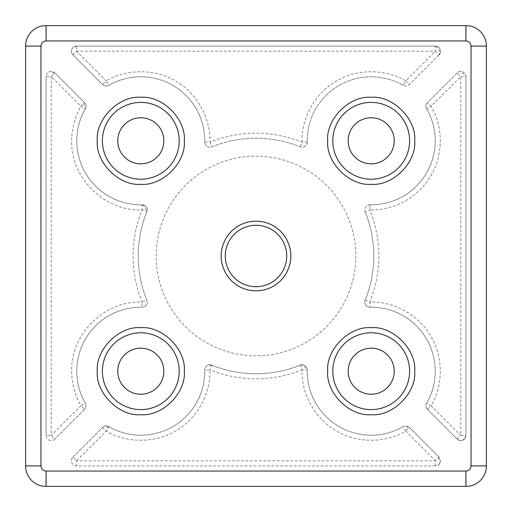 <?xml version="1.0" encoding="UTF-8"?>
<svg xmlns="http://www.w3.org/2000/svg" width="512" height="512" viewBox="0 0 512 512"><rect width="100%" height="100%" fill="white"/><g stroke="black" fill="none" stroke-linecap="round" stroke-linejoin="round"><path stroke-width="0.38" stroke-dasharray="2.56 1.92" d="M367.514 205.382A5.12 5.12 0 0 1 370.003 204.787L369.907 209.907C393.574 210.95 419.2 196.634 430.726 175.93C443.277 155.84 443.43 126.483 431.078 106.266L426.643 108.826A5.12 5.12 0 0 1 427.456 102.65A5.12 5.12 0 0 0 426.643 108.826A64 64 0 0 1 370.003 204.787A64 64 0 0 0 426.643 108.826A64 64 0 0 1 370.003 204.787A5.12 5.12 0 0 0 365.165 211.827A5.12 5.12 0 0 1 367.514 205.382A5.12 3.917 -117.9 0 1 369.997 205.171M457.178 72.922L427.456 102.65L457.178 72.922A5.12 5.12 0 0 1 465.92 76.544L460.8 76.544L457.178 72.922A5.12 5.12 0 0 1 465.92 76.544L465.92 435.456A5.12 5.12 0 0 1 457.178 439.078L427.456 409.35A5.12 5.12 0 0 1 426.643 403.174A5.12 5.12 0 0 0 427.456 409.35L457.178 439.078L460.8 435.456L431.078 405.734C443.424 385.517 443.277 356.16 430.726 336.07C419.206 315.366 393.581 301.05 369.907 302.093C381.818 271.366 381.818 240.634 369.907 209.907L365.165 211.827A117.76 117.76 0 0 1 365.165 300.173A117.76 117.76 0 0 0 365.165 211.827A117.76 117.76 0 0 1 365.165 300.173L369.907 302.093L370.003 307.213A5.12 5.12 0 0 1 365.165 300.173A5.12 5.12 0 0 0 370.003 307.213A64 64 0 0 1 426.643 403.174A64 64 0 0 0 370.003 307.213A64 64 0 0 1 426.643 403.174L431.078 405.734L427.456 409.35M108.352 427.462A5.12 3.917 -117.9 0 0 103.872 426.547A5.12 5.12 0 0 1 108.826 426.643A64 64 0 0 0 204.787 370.003A64 64 0 0 1 108.826 426.643A5.12 5.12 0 0 0 102.65 427.456L106.266 431.078C126.483 443.424 155.84 443.277 175.93 430.726C196.634 419.206 210.95 393.581 209.907 369.907L204.787 370.003A5.12 5.12 0 0 1 211.827 365.165L209.907 369.907C240.634 381.818 271.366 381.818 302.093 369.907L302.08 371.2C301.504 394.682 316 419.808 336.627 431.053C356.672 443.296 385.677 443.309 405.734 431.078L435.456 460.8L435.456 465.92A5.12 5.12 0 0 0 439.078 457.178A5.12 5.12 0 0 1 435.456 465.92L76.544 465.92A5.12 5.12 0 0 1 72.922 457.178L76.544 460.8L106.266 431.078L108.826 426.643A64 64 0 0 0 204.787 370.003A5.12 5.12 0 0 1 211.827 365.165A117.76 117.76 0 0 0 300.173 365.165L302.093 369.907L307.213 370.003A64 64 0 0 0 403.174 426.643A64 64 0 0 1 307.213 369.958A5.12 5.12 0 0 0 300.173 365.165A5.12 5.12 0 0 1 307.213 370.003L307.213 369.958A64 64 0 0 0 307.2 371.2M405.734 431.078L403.174 426.643A5.12 5.12 0 0 1 409.35 427.456L405.734 431.078M307.213 141.997A5.12 5.12 0 0 1 300.173 146.835A5.12 5.12 0 0 0 307.213 142.042A64 64 0 0 1 307.2 140.8A64 64 0 0 0 307.213 141.997L302.093 142.093C271.366 130.182 240.634 130.182 209.907 142.093C210.95 118.426 196.634 92.8 175.93 81.274C155.84 68.723 126.483 68.57 106.266 80.922L108.826 85.357A64 64 0 0 1 204.787 141.997A64 64 0 0 0 108.826 85.357A5.12 5.12 0 0 1 102.65 84.544L72.922 54.822A5.12 5.12 0 0 1 76.544 46.08L76.544 51.2L435.456 51.2L435.456 46.08A5.12 5.12 0 0 1 440.576 51.2A5.12 5.12 0 0 0 435.456 46.08L76.544 46.08L435.456 46.08M307.213 142.022C306.56 146.099 304.211 147.706 300.173 146.835A117.76 117.76 0 0 0 211.827 146.835L209.907 142.093L204.787 141.997A5.12 5.12 0 0 0 211.827 146.835A117.76 117.76 0 0 1 300.173 146.835A117.76 117.76 0 0 0 211.827 146.835A5.12 5.12 0 0 1 204.787 141.997A64 64 0 0 0 108.826 85.357A5.12 5.12 0 0 1 102.65 84.544L72.922 54.822A5.12 5.12 0 0 1 76.544 46.08M84.544 409.35L54.822 439.078L84.544 409.35L80.922 405.734L85.357 403.174A64 64 0 0 1 76.8 371.2A64 64 0 0 0 85.357 403.174A5.12 5.12 0 0 1 84.544 409.35A5.12 5.12 0 0 0 85.357 403.174M76.8 371.2A64 64 0 0 1 141.997 307.213A5.12 5.12 0 0 0 147.213 302.093A5.12 5.12 0 0 1 141.997 307.213A64 64 0 0 0 76.8 371.2A64 64 0 0 1 141.997 307.213L142.093 302.093L146.835 300.173A117.76 117.76 0 0 1 138.24 256A117.76 117.76 0 0 0 146.835 300.173A5.12 5.12 0 0 1 147.213 302.093A5.12 5.12 0 0 0 146.835 300.173M76.8 140.8A64 64 0 0 1 85.357 108.826A64 64 0 0 0 76.8 140.8A64 64 0 0 1 85.357 108.826L80.922 106.266C74.816 116.966 71.731 128.48 71.68 140.8C70.682 178.195 104.723 211.61 142.093 209.907L141.997 204.787A64 64 0 0 1 76.8 140.8A64 64 0 0 0 141.997 204.787A5.12 5.12 0 0 1 147.213 209.907A5.12 5.12 0 0 0 141.997 204.787M54.822 439.078A5.12 5.12 0 0 1 46.08 435.456L51.2 435.456L54.822 439.078A5.12 5.12 0 0 1 46.08 435.456L46.08 76.544A5.12 5.12 0 0 1 54.822 72.922L51.2 76.544L80.922 106.266L84.544 102.65A5.12 5.12 0 0 1 85.357 108.826A5.12 5.12 0 0 0 84.544 102.65L54.822 72.922L84.544 102.65M435.456 465.92L76.544 465.92L76.544 460.8L435.456 460.8L439.078 457.178L409.35 427.456A5.12 5.12 0 0 0 403.174 426.643L403.341 426.547A5.12 3.917 -117.9 0 1 408.55 428.256M307.2 140.8A64 64 0 0 1 403.174 85.357A64 64 0 0 0 307.2 140.8A64 64 0 0 1 403.174 85.357A5.12 5.12 0 0 0 409.35 84.544L439.078 54.822A5.12 5.12 0 0 0 440.576 51.2A5.12 5.12 0 0 1 439.078 54.822L435.456 51.2L405.734 80.922C385.683 68.691 356.672 68.704 336.627 80.947C316.006 92.192 301.504 117.318 302.08 140.8L302.093 142.093L300.173 146.835M138.24 256A117.76 117.76 0 0 1 146.835 211.827A5.12 5.12 0 0 0 147.213 209.907A5.12 5.12 0 0 1 146.835 211.827A117.76 117.76 0 0 0 138.24 256A117.76 117.76 0 0 1 146.835 211.827L142.093 209.907C136.141 224.698 133.146 240.058 133.12 256C133.146 271.942 136.141 287.302 142.093 302.093C104.723 300.39 70.675 333.805 71.68 371.2C71.731 383.52 74.816 395.034 80.922 405.734L51.2 435.456L51.2 76.544L46.08 76.544A5.12 5.12 0 0 1 54.822 72.922M225.28 256A30.72 30.72 0 0 0 256 286.72A30.72 30.72 0 0 0 286.72 256A30.72 30.72 0 0 0 256 225.28A30.72 30.72 0 0 0 225.28 256M102.4 371.2A38.4 38.4 0 0 0 140.8 409.6A38.4 38.4 0 0 0 179.2 371.2A38.4 38.4 0 0 0 140.8 332.8A38.4 38.4 0 0 0 102.4 371.2M332.8 371.2A38.4 38.4 0 0 0 371.2 409.6A38.4 38.4 0 0 0 409.6 371.2A38.4 38.4 0 0 0 371.2 332.8A38.4 38.4 0 0 0 332.8 371.2M332.8 140.8A38.4 38.4 0 0 0 371.2 179.2A38.4 38.4 0 0 0 409.6 140.8A38.4 38.4 0 0 0 371.2 102.4A38.4 38.4 0 0 0 332.8 140.8M102.4 140.8A38.4 38.4 0 0 0 140.8 179.2A38.4 38.4 0 0 0 179.2 140.8A38.4 38.4 0 0 0 140.8 102.4A38.4 38.4 0 0 0 102.4 140.8M355.84 256A99.84 99.84 0 0 1 256 355.84A99.84 99.84 0 0 1 156.16 256A99.84 99.84 0 0 1 256 156.16A99.84 99.84 0 0 1 355.84 256A99.84 99.84 0 0 1 256 355.84A99.84 99.84 0 0 1 156.16 256A99.84 99.84 0 0 1 256 156.16A99.84 99.84 0 0 1 355.84 256M163.84 371.2A23.04 23.04 0 0 1 140.8 394.24A23.04 23.04 0 0 1 117.76 371.2A23.04 23.04 0 0 1 140.8 348.16A23.04 23.04 0 0 1 163.84 371.2M394.24 371.2A23.04 23.04 0 0 1 371.2 394.24A23.04 23.04 0 0 1 348.16 371.2A23.04 23.04 0 0 1 371.2 348.16A23.04 23.04 0 0 1 394.24 371.2M394.24 140.8A23.04 23.04 0 0 1 371.2 163.84A23.04 23.04 0 0 1 348.16 140.8A23.04 23.04 0 0 1 371.2 117.76A23.04 23.04 0 0 1 394.24 140.8M163.84 140.8A23.04 23.04 0 0 1 140.8 163.84A23.04 23.04 0 0 1 117.76 140.8A23.04 23.04 0 0 1 140.8 117.76A23.04 23.04 0 0 1 163.84 140.8M465.92 486.4L46.08 486.4A20.48 20.48 0 0 1 25.6 465.92L25.6 46.08A20.48 20.48 0 0 1 46.08 25.6L465.92 25.6A20.48 20.48 0 0 1 486.4 46.08L486.4 465.92A20.48 20.48 0 0 1 465.92 486.4M72.922 457.178L102.65 427.456L72.922 457.178A5.12 5.12 0 0 0 76.544 465.92M465.92 76.544L465.92 435.456A5.12 5.12 0 0 1 457.178 439.078C460.845 442.118 463.757 440.909 465.92 435.456L460.8 435.456L460.8 76.544L431.078 106.266L427.456 102.65M409.35 427.456L439.078 457.178M439.078 54.822L409.35 84.544A5.12 5.12 0 0 1 403.174 85.357L405.734 80.922L409.35 84.544M46.08 435.456L46.08 76.544M300.173 365.165A117.76 117.76 0 0 1 211.827 365.165A117.76 117.76 0 0 0 300.173 365.165M103.872 426.547A5.12 5.12 0 0 0 102.65 427.456M72.922 54.822L76.544 51.2L106.266 80.922L102.65 84.544M458.406 72.019A5.12 3.917 -117.9 0 1 463.75 73.894A5.12 3.917 62.1 0 1 464.909 76.544M300.179 365.178A5.12 3.917 -117.9 0 1 305.043 367.258A5.12 3.917 62.1 0 1 306.214 369.984M211.52 365.92A5.12 3.917 -117.9 0 0 207.514 365.382M76.544 46.438A5.12 3.917 -117.9 0 0 74.15 46.675M54.022 73.722A5.12 3.917 -117.9 0 0 48.806 72.019M438.278 457.978A5.12 3.917 -117.9 0 1 438.406 458.15A5.12 3.917 62.1 0 1 437.85 465.325M435.456 46.438A5.12 3.917 -117.9 0 1 438.406 48.55A5.12 3.917 62.1 0 1 438.97 54.714M142.003 205.12A5.12 3.917 -117.9 0 1 145.043 207.258A5.12 3.917 62.1 0 1 146.266 211.597M83.744 103.45A5.12 3.917 -117.9 0 1 83.872 103.616A5.12 3.917 62.1 0 1 84.973 108.602"/><path stroke-width="0.77" d="M179.2 371.2A38.4 38.4 0 0 1 140.8 409.6A38.4 38.4 0 0 1 102.4 371.2A38.4 38.4 0 0 1 140.8 332.8A38.4 38.4 0 0 1 179.2 371.2M184.32 371.2C186.195 392.826 162.426 416.595 140.8 414.72C119.181 416.595 95.405 392.826 97.28 371.2C95.405 349.574 119.174 325.805 140.8 327.68C162.419 325.805 186.195 349.574 184.32 371.2M409.6 371.2A38.4 38.4 0 0 1 371.2 409.6A38.4 38.4 0 0 1 332.8 371.2A38.4 38.4 0 0 1 371.2 332.8A38.4 38.4 0 0 1 409.6 371.2M414.72 371.2C416.595 392.826 392.826 416.595 371.2 414.72C349.581 416.595 325.805 392.826 327.68 371.2C325.805 349.574 349.574 325.805 371.2 327.68C392.819 325.805 416.595 349.574 414.72 371.2M409.6 140.8A38.4 38.4 0 0 1 371.2 179.2A38.4 38.4 0 0 1 332.8 140.8A38.4 38.4 0 0 1 371.2 102.4A38.4 38.4 0 0 1 409.6 140.8M414.72 140.8C416.595 162.426 392.826 186.195 371.2 184.32C349.581 186.195 325.805 162.426 327.68 140.8C325.805 119.174 349.574 95.405 371.2 97.28C392.819 95.405 416.595 119.174 414.72 140.8M179.2 140.8A38.4 38.4 0 0 1 140.8 179.2A38.4 38.4 0 0 1 102.4 140.8A38.4 38.4 0 0 1 140.8 102.4A38.4 38.4 0 0 1 179.2 140.8M184.32 140.8C186.195 162.426 162.426 186.195 140.8 184.32C119.181 186.195 95.405 162.426 97.28 140.8C95.405 119.174 119.174 95.405 140.8 97.28C162.419 95.405 186.195 119.174 184.32 140.8M290.816 256A34.816 34.816 0 0 1 256 290.816A34.816 34.816 0 0 1 221.184 256A34.816 34.816 0 0 1 256 221.184A34.816 34.816 0 0 1 290.816 256M225.28 256A30.72 30.72 0 0 0 256 286.72A30.72 30.72 0 0 0 286.72 256A30.72 30.72 0 0 0 256 225.28A30.72 30.72 0 0 0 225.28 256M163.84 371.2A23.04 23.04 0 0 1 140.8 394.24A23.04 23.04 0 0 1 117.76 371.2A23.04 23.04 0 0 1 140.8 348.16A23.04 23.04 0 0 1 163.84 371.2M394.24 371.2A23.04 23.04 0 0 1 371.2 394.24A23.04 23.04 0 0 1 348.16 371.2A23.04 23.04 0 0 1 371.2 348.16A23.04 23.04 0 0 1 394.24 371.2M394.24 140.8A23.04 23.04 0 0 1 371.2 163.84A23.04 23.04 0 0 1 348.16 140.8A23.04 23.04 0 0 1 371.2 117.76A23.04 23.04 0 0 1 394.24 140.8M163.84 140.8A23.04 23.04 0 0 1 140.8 163.84A23.04 23.04 0 0 1 117.76 140.8A23.04 23.04 0 0 1 140.8 117.76A23.04 23.04 0 0 1 163.84 140.8M46.08 486.4L465.92 486.4A20.48 20.48 0 0 0 486.4 465.92L486.4 46.08A20.48 20.48 0 0 0 465.92 25.6L46.08 25.6A20.48 20.48 0 0 0 25.6 46.08L25.6 465.92A20.48 20.48 0 0 0 46.08 486.4L46.08 471.04C42.995 470.714 41.286 469.005 40.96 465.92L40.96 46.08C41.286 42.995 42.995 41.286 46.08 40.96L465.92 40.96C469.005 41.286 470.714 42.995 471.04 46.08L471.04 465.92C470.714 469.005 469.005 470.714 465.92 471.04L46.08 471.04M465.92 486.4L465.92 471.04M25.6 465.92L40.96 465.92M40.96 46.08L25.6 46.08M465.92 40.96L465.92 25.6M46.08 25.6L46.08 40.96M486.4 46.08L471.04 46.08M471.04 465.92L486.4 465.92"/></g></svg>
